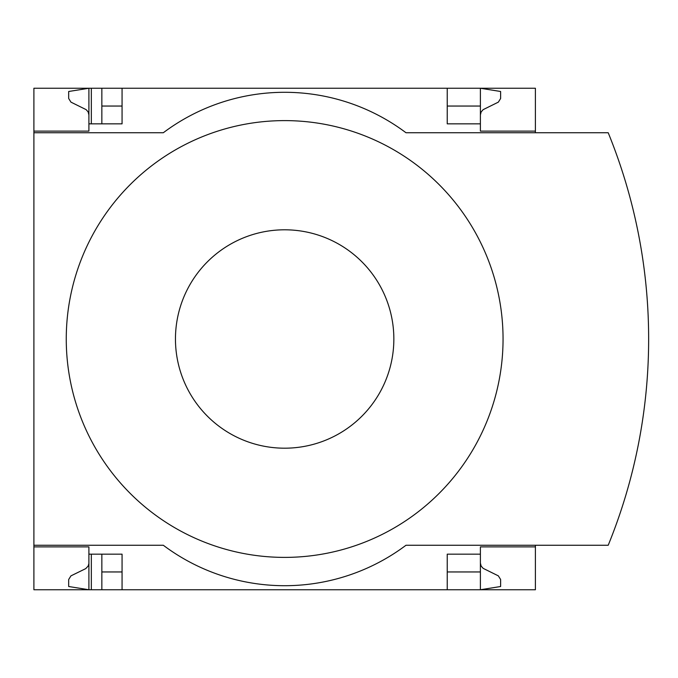 <?xml version="1.0" encoding="UTF-8"?>
<svg xmlns="http://www.w3.org/2000/svg" width="678" height="678" viewBox="0 0 678 678"><rect width="100%" height="100%" fill="white"/><g stroke="black" fill="none" stroke-linecap="round" stroke-linejoin="round"><path stroke-width="1.02" d="M535.4 545.265L535.4 589.75L122.065 589.75L122.065 554.163L88.903 554.163L88.903 589.75L68.681 586.512L68.681 579.495L70.953 575.859L85.725 568.63L88.174 566.037L88.886 563.571L88.903 546.883L33.9 546.883L33.9 545.265L163.322 545.265A202.222 202.222 0 0 0 405.978 545.265L608.2 545.265A546.188 546.188 0 0 0 608.2 132.735L405.978 132.735A202.222 202.222 0 0 0 163.322 132.735L33.9 132.735L33.9 131.117L88.903 131.117L88.903 88.25L101.844 88.25L101.844 123.837M88.903 546.883L33.9 546.883L33.9 589.75L91.327 589.75L91.327 554.163M91.327 123.837L91.327 88.25M91.327 589.75L101.844 589.75L101.844 554.163M447.234 106.048L480.397 106.048L480.397 88.25L101.844 88.25M122.065 589.75L101.844 589.75M88.903 131.117L33.9 131.117L33.9 88.25L88.903 88.25L68.681 91.488L68.681 98.505L70.953 102.141L86.157 109.65L88.174 111.963L88.903 114.938M122.065 106.048L101.844 106.048M480.397 563.062L481.126 566.037L483.143 568.35L498.347 575.859L500.618 579.495L500.618 586.512L480.397 589.75L480.397 571.952L447.234 571.952M122.065 571.952L101.844 571.952M122.065 88.25L122.065 123.837L88.903 123.837M447.234 88.25L447.234 123.837L480.397 123.837L480.397 131.117L535.4 131.117L535.4 88.25L480.397 88.25L500.618 91.488L500.618 98.505L498.347 102.141L483.143 109.65L481.126 111.963L480.397 114.938M535.4 132.735L535.4 131.117M480.397 106.048L480.397 123.837M33.9 132.735L33.9 545.265M535.4 546.883L480.397 546.883L480.397 554.163L447.234 554.163L447.234 589.75M480.397 554.163L480.397 571.952M284.65 557.392A218.392 218.392 0 0 0 503.051 339A218.392 218.392 0 0 0 284.65 120.608A218.392 218.392 0 0 0 66.258 339A218.392 218.392 0 0 0 284.65 557.392M284.65 229.8A109.2 109.2 0 0 1 379.222 393.596A109.2 109.2 0 0 1 190.086 393.596A109.2 109.2 0 0 1 284.65 229.8"/></g></svg>
